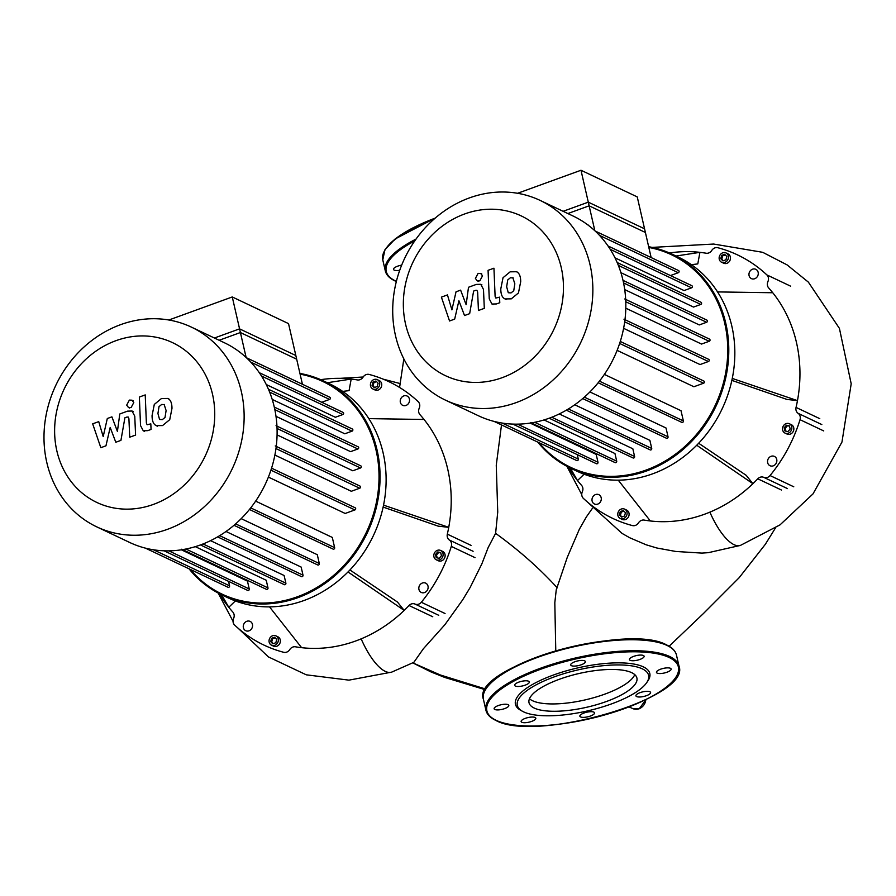 <?xml version="1.0" encoding="UTF-8"?>
<svg xmlns="http://www.w3.org/2000/svg" width="896" height="896" viewBox="0 0 896 896"><rect width="100%" height="100%" fill="white"/><g stroke="black" fill="none" stroke-linecap="round" stroke-linejoin="round"><path stroke-width="1.34" d="M637.246 196.907L645.4 232.478L589.131 205.822L580.989 170.251L637.246 196.907M567.874 213.55L589.131 205.822M517.574 193.29L580.989 170.251M445.469 400.142L478.442 415.766A110.522 97.586 -64.7 0 0 549.192 418.219A110.522 97.586 -64.7 0 0 625.016 319.323A110.522 97.586 -64.7 0 0 573.07 216.014L540.098 200.39A110.522 97.586 -64.7 0 0 469.347 197.938A110.522 97.586 -64.7 0 0 393.523 296.834A110.522 97.586 -64.7 0 0 445.469 400.142A110.522 97.586 -64.7 0 0 516.219 402.595A110.522 97.586 -64.7 0 0 592.043 303.71A110.522 97.586 -64.7 0 0 540.098 200.39M502.152 377.686A88.413 78.064 115.3 0 1 405.563 324.106A88.413 78.064 115.3 0 1 464.654 213.965A88.413 78.064 115.3 0 1 561.243 267.546A88.413 78.064 115.3 0 1 502.152 377.686M614.992 257.835L684.074 290.562L691.544 287.84A1.187 1.053 -64.7 0 0 691.802 285.667L608.026 245.974M620.928 272.686L693.526 307.07L700.784 304.438A1.187 1.053 -64.7 0 0 701.03 302.266L617.176 262.539M624.725 289.61L699.283 324.934L706.608 322.269A1.187 1.053 -64.7 0 0 706.866 320.096L623.011 280.37M625.8 308.19L701.534 344.064L709.218 341.275A1.187 1.053 115.3 0 0 709.475 339.102L624.77 298.973M623.605 328.339L700.045 364.56L708.422 361.514A1.187 1.053 115.3 0 0 708.68 359.341L623.974 319.211M617.12 350.37L693.896 386.747L703.595 383.219A1.187 1.053 115.3 0 0 703.853 381.046L620.278 341.454M598.158 382.749L681.811 422.374A1.187 1.053 -64.7 0 0 683.368 420.918L681.027 410.726L604.363 374.405M582.714 398.574L666.478 438.256A1.187 1.053 -64.7 0 0 668.035 436.8L666.019 427.997L589.904 391.933M566.339 410.178L650.171 449.893A1.187 1.053 -64.7 0 0 651.728 448.437L649.88 440.362L574.739 404.768M549.181 418.219L633.046 457.946A1.187 1.053 -64.7 0 0 634.603 456.501L632.834 448.784L559.272 413.941M651.146 257.555L644.56 228.816L588.291 202.16L563.125 211.299M594.843 230.742L588.291 202.16M588.392 225.333A1.187 1.053 -64.7 0 0 587.91 224.818L587.35 224.549M534.654 422.296L616.706 461.16L614.958 453.533L544.04 419.933M517.53 424.144L597.979 462.258L596.187 454.395L530.118 423.091M577.27 454.63L578.29 459.099A1.187 1.053 115.3 0 1 576.733 460.555L494.099 421.411M597.979 462.258A1.187 1.053 115.3 0 1 596.422 463.714L512.792 424.088M616.706 461.16A1.187 1.053 115.3 0 1 615.149 462.616L530.443 422.486M670.454 275.554L678.283 272.709A1.187 1.053 -64.7 0 0 678.541 270.536L595.157 231.034M513.206 277.917L510.406 277.76L507.741 279.91L506.654 286.787L508.278 292.734L511.034 292.914L513.744 290.752L514.83 283.819L512.848 277.704M503.026 277.715L500.786 288.926C500.808 293.586 501.838 296.688 503.877 298.245L504.986 298.928L511.28 298.85L518.459 292.947L520.699 281.68C520.688 277.066 519.658 273.974 517.608 272.406L516.533 271.734L510.16 271.824L503.026 277.715M488.074 270.323L489.261 298.872L491.971 304.046L496.44 303.934L499.778 302.725L499.542 297.147L495.846 298.054L495.107 296.341L493.942 268.195L488.074 270.323M479.808 280.874L482.518 275.834L480.682 273.47L478.094 273.381L475.395 278.421L477.221 280.784L479.808 280.874M454.675 319.11L458.909 300.742L464.52 315.538L469.65 313.667L473.626 291.066L475.451 290.394L476.896 290.304L477.635 292.018L478.442 310.486L484.31 308.358L483.482 289.453L480.771 284.301L476.28 284.424L468.507 287.269L466.133 304.707L460.622 290.136L456.03 291.805L451.92 309.87L447.451 294.918L441.392 297.125L449.546 320.981L454.675 319.11M288.523 323.613L296.677 359.195L240.408 332.539L232.266 296.957L288.523 323.613M219.139 340.267L240.408 332.539M168.851 320.006L232.266 296.957M555.778 650.877L554.814 602.75L556.237 589.893L567.269 557.357L579.342 529.267L586.432 516.824L592.402 508.323M557.278 587.866C539.426 568.31 518.862 550.144 495.611 533.344L488.197 547.49L481.858 563.875L470.109 587.563L462.594 599.973L444.864 624.736L423.349 648.794L413.862 662.323M709.878 512.131A50.613 17.718 -110 0 0 740.443 545.395L708.366 552.664L701.915 553.101L675.797 551.466L656.869 548.005L646.139 544.79L629.72 537.757L622.104 533.434L586.589 501.278M501.502 424.917L496.261 465.203L497.739 512.03L495.611 533.344M672.258 254.24L678.306 257.107A118.44 104.574 115.3 0 1 733.97 367.819A118.44 104.574 115.3 0 1 652.714 473.805A118.44 104.574 115.3 0 1 576.89 471.173L570.842 468.306A118.44 104.574 -64.7 0 0 646.666 470.938A118.44 104.574 -64.7 0 0 727.922 364.952A118.44 104.574 -64.7 0 0 672.258 254.24A118.44 104.574 -64.7 0 0 648.659 246.714M537.79 442.109A118.44 104.574 -64.7 0 0 570.842 468.306M648.827 247.453A117.645 103.88 115.3 0 1 727.742 351.512A117.645 103.88 115.3 0 1 646.162 470.042A117.645 103.88 115.3 0 1 539.09 442.725M788.278 433.182A5.152 4.547 115.3 0 1 784.986 433.07A5.152 4.547 115.3 0 1 782.555 428.254A5.152 4.547 115.3 0 1 786.094 423.64A5.152 4.547 115.3 0 1 789.387 423.763A5.152 4.547 115.3 0 1 791.806 428.568A5.152 4.547 115.3 0 1 788.278 433.182M789.387 423.763L791.403 424.715A5.152 4.547 115.3 0 1 793.822 429.531A5.152 4.547 115.3 0 1 790.294 434.134A5.152 4.547 115.3 0 1 787.002 434.022L784.986 433.07M728.336 255.954A5.152 4.547 115.3 0 1 726.645 261.274A5.152 4.547 115.3 0 1 721.594 262.248A5.152 4.547 115.3 0 1 719.264 259.246A5.152 4.547 115.3 0 1 720.944 253.915A5.152 4.547 115.3 0 1 726.006 252.941A5.152 4.547 115.3 0 1 728.336 255.954M726.006 252.941L728.022 253.893A5.152 4.547 115.3 0 1 730.352 256.906A5.152 4.547 115.3 0 1 728.661 262.226A5.152 4.547 115.3 0 1 723.61 263.2L721.594 262.248M617.893 515.446A5.152 4.547 115.3 0 1 619.573 510.126A5.152 4.547 115.3 0 1 624.635 509.152A5.152 4.547 115.3 0 1 626.965 512.154A5.152 4.547 115.3 0 1 625.274 517.474A5.152 4.547 115.3 0 1 620.222 518.459A5.152 4.547 115.3 0 1 617.893 515.446M624.635 509.152L626.651 510.104A5.152 4.547 115.3 0 1 628.981 513.106A5.152 4.547 115.3 0 1 627.29 518.437A5.152 4.547 115.3 0 1 622.238 519.411L620.222 518.459M595.549 494.57A5.152 4.547 115.3 0 1 598.853 494.682A5.152 4.547 115.3 0 1 601.272 499.498A5.152 4.547 115.3 0 1 597.733 504.101A5.152 4.547 115.3 0 1 594.44 503.989A5.152 4.547 115.3 0 1 592.021 499.173A5.152 4.547 115.3 0 1 595.549 494.57M754.701 278.734A5.152 4.547 115.3 0 1 751.408 278.622A5.152 4.547 115.3 0 1 748.989 273.806A5.152 4.547 115.3 0 1 752.517 269.203A5.152 4.547 115.3 0 1 755.821 269.315A5.152 4.547 115.3 0 1 758.24 274.131A5.152 4.547 115.3 0 1 754.701 278.734M767.659 462.717A5.152 4.547 115.3 0 1 769.35 457.386A5.152 4.547 115.3 0 1 774.402 456.411A5.152 4.547 115.3 0 1 776.731 459.424A5.152 4.547 115.3 0 1 775.051 464.744A5.152 4.547 115.3 0 1 769.989 465.718A5.152 4.547 115.3 0 1 767.659 462.717M623.907 511.123L621.298 512.075L620.413 515.379L621.947 516.958M620.29 511.594L623.302 510.496L625.442 512.702L624.568 516.006L621.544 517.104L619.405 514.898L620.29 511.594L621.298 512.075M619.405 514.898L620.413 515.379M725.939 259.795L722.915 260.893L720.776 258.698L721.661 255.394L724.674 254.296L726.813 256.502L725.939 259.795M725.29 254.923L722.669 255.875L721.784 259.168L723.318 260.747M721.661 255.394L722.669 255.875M720.776 258.698L721.784 259.168M784.202 427.773L786.453 425.23L789.432 425.869L790.16 429.05L787.909 431.592L784.93 430.954L784.202 427.773L785.21 428.254L785.882 431.155M789.499 426.149L787.461 425.712L785.21 428.254M786.453 425.23L787.461 425.712M618.24 480.155L650.339 520.968A137.85 121.71 115.3 0 1 644.157 520.083A5.947 5.242 -64.7 0 0 638.478 522.872A5.947 5.242 115.3 0 1 632.386 525.571A145.768 128.71 -64.7 0 1 612.718 518.392A145.768 128.71 -64.7 0 1 583.397 498.4A5.947 5.242 115.3 0 1 582.333 491.725A5.947 5.242 -64.7 0 0 581.571 485.363A137.85 121.71 115.3 0 1 577.494 480.558A137.85 121.71 115.3 0 1 568.098 466.95M696.73 445.245L752.909 483.694A137.85 121.71 115.3 0 1 650.339 520.968M698.656 443.251L746.2 475.328L752.909 483.694A137.85 121.71 115.3 0 0 757.758 478.8L781.491 490.045M732.267 378.426L797.474 400.624L786.923 399.426L731.864 380.374M717.573 291.917L772.755 292.746A137.85 121.71 115.3 0 1 797.474 400.624A137.85 121.71 115.3 0 1 796.051 407.422A5.947 5.242 -64.7 0 0 798.101 413.325A5.947 5.242 115.3 0 1 800.016 419.686L823.749 430.931M676.032 256.021L699.922 252.347L697.782 263.917L691.41 264.678M669.469 252.974A137.85 121.71 115.3 0 1 699.922 252.347A137.85 121.71 115.3 0 1 706.093 253.221A5.947 5.242 -64.7 0 0 711.782 250.432A5.947 5.242 115.3 0 1 717.864 247.733A145.768 128.71 -64.7 0 1 737.542 254.912A145.768 128.71 -64.7 0 1 766.864 274.904A5.947 5.242 115.3 0 1 767.917 281.579A5.947 5.242 -64.7 0 0 768.69 287.952A137.85 121.71 115.3 0 1 772.755 292.746M793.778 486.797L770.045 475.552A5.947 5.242 115.3 0 1 763.75 477.355A5.947 5.242 -64.7 0 0 757.758 478.8M770.045 475.552A145.768 128.71 -64.7 0 0 800.016 419.686M584.091 474.219L577.494 480.558L570.338 468.07M529.469 698.757A55.339 17.304 167.1 0 0 604.766 694.154A55.339 17.304 167.1 0 0 634.771 674.632M559.485 679.235A55.339 17.304 167.1 0 0 529.021 702.722A55.339 17.304 167.1 0 0 606.446 701.49A55.339 17.304 167.1 0 0 636.899 678.003A55.339 17.304 167.1 0 0 559.485 679.235M647.035 682.114A68.925 21.549 167.1 0 0 647.651 681.285A68.925 21.549 167.1 0 0 625.654 663.085A68.925 21.549 167.1 0 0 553.381 675.046A68.925 21.549 167.1 0 0 520.755 710.338L522.525 711.312A67.346 21.056 167.1 0 0 611.531 703.898A67.346 21.056 167.1 0 0 646.498 682.92A67.346 21.056 167.1 0 0 624.994 665.146A67.346 21.056 167.1 0 0 554.389 676.827A67.346 21.056 167.1 0 0 522.514 711.312M636.63 696.562A7.526 2.352 167.1 0 0 645.154 696.102A7.526 2.352 167.1 0 0 650.597 692.474A7.526 2.352 167.1 0 0 649.88 691.757A7.526 2.352 167.1 0 0 641.368 692.216A7.526 2.352 167.1 0 0 635.925 695.845A7.526 2.352 167.1 0 0 636.63 696.562M661.36 673.478A7.526 2.352 167.1 0 0 671.126 669.032A7.526 2.352 167.1 0 0 666.221 667.934A7.526 2.352 167.1 0 0 656.454 672.392A7.526 2.352 167.1 0 0 661.36 673.478M639.968 659.422A7.526 2.352 167.1 0 0 644.112 656.23A7.526 2.352 167.1 0 0 633.584 656.398A7.526 2.352 167.1 0 0 629.44 659.59A7.526 2.352 167.1 0 0 639.968 659.422M584.987 662.637A7.526 2.352 167.1 0 0 585.379 661.584A7.526 2.352 167.1 0 0 579.018 660.677A7.526 2.352 167.1 0 0 571.099 663.902A7.526 2.352 167.1 0 0 570.707 664.944A7.526 2.352 167.1 0 0 577.08 665.851A7.526 2.352 167.1 0 0 584.987 662.637M528.618 681.229A7.526 2.352 167.1 0 0 520.106 681.699A7.526 2.352 167.1 0 0 514.662 685.317A7.526 2.352 167.1 0 0 515.368 686.045A7.526 2.352 167.1 0 0 523.891 685.574A7.526 2.352 167.1 0 0 529.334 681.957A7.526 2.352 167.1 0 0 528.618 681.229M503.888 704.312A7.526 2.352 167.1 0 0 494.133 708.758A7.526 2.352 167.1 0 0 499.038 709.856A7.526 2.352 167.1 0 0 508.805 705.398A7.526 2.352 167.1 0 0 503.888 704.312M525.28 718.368A7.526 2.352 167.1 0 0 521.136 721.56A7.526 2.352 167.1 0 0 531.664 721.392A7.526 2.352 167.1 0 0 535.808 718.2A7.526 2.352 167.1 0 0 525.28 718.368M580.261 715.154A7.526 2.352 167.1 0 0 579.869 716.206A7.526 2.352 167.1 0 0 586.242 717.114A7.526 2.352 167.1 0 0 594.149 713.888A7.526 2.352 167.1 0 0 594.541 712.846A7.526 2.352 167.1 0 0 588.179 711.939A7.526 2.352 167.1 0 0 580.261 715.154M399.717 270.312A7.526 2.352 -12.9 0 1 398.406 270.469A7.526 2.352 -12.9 0 1 393.501 269.382A7.526 2.352 -12.9 0 1 401.677 265.138M323.534 380.946L329.582 383.813A118.44 104.574 115.3 0 1 385.246 494.536A118.44 104.574 115.3 0 1 303.99 600.51A118.44 104.574 115.3 0 1 228.166 597.89L222.118 595.022A118.44 104.574 -64.7 0 0 297.942 597.643A118.44 104.574 -64.7 0 0 379.198 491.669A118.44 104.574 -64.7 0 0 323.534 380.946A118.44 104.574 -64.7 0 0 299.936 373.43M189.067 568.826A118.44 104.574 -64.7 0 0 222.118 595.022M300.104 374.158A117.645 103.88 115.3 0 1 379.019 478.229A117.645 103.88 115.3 0 1 297.438 596.758A117.645 103.88 115.3 0 1 190.366 569.442M439.555 559.899A5.152 4.547 115.3 0 1 436.251 559.776A5.152 4.547 115.3 0 1 433.832 554.971A5.152 4.547 115.3 0 1 437.371 550.357A5.152 4.547 115.3 0 1 440.664 550.469A5.152 4.547 115.3 0 1 443.083 555.285A5.152 4.547 115.3 0 1 439.555 559.899M440.664 550.469L442.68 551.432A5.152 4.547 115.3 0 1 445.099 556.237A5.152 4.547 115.3 0 1 441.571 560.851A5.152 4.547 115.3 0 1 438.278 560.739L436.251 559.776M379.602 382.659A5.152 4.547 115.3 0 1 377.922 387.99A5.152 4.547 115.3 0 1 372.87 388.965A5.152 4.547 115.3 0 1 370.541 385.963A5.152 4.547 115.3 0 1 372.221 380.632A5.152 4.547 115.3 0 1 377.283 379.658A5.152 4.547 115.3 0 1 379.602 382.659M377.283 379.658L379.299 380.61A5.152 4.547 115.3 0 1 381.629 383.622A5.152 4.547 115.3 0 1 379.938 388.942A5.152 4.547 115.3 0 1 374.886 389.917L372.87 388.965M269.17 642.163A5.152 4.547 115.3 0 1 270.85 636.832A5.152 4.547 115.3 0 1 275.912 635.858A5.152 4.547 115.3 0 1 278.23 638.87A5.152 4.547 115.3 0 1 276.55 644.19A5.152 4.547 115.3 0 1 271.499 645.165A5.152 4.547 115.3 0 1 269.17 642.163M275.912 635.858L277.928 636.821A5.152 4.547 115.3 0 1 280.258 639.822A5.152 4.547 115.3 0 1 278.566 645.154A5.152 4.547 115.3 0 1 273.515 646.128L271.499 645.165M246.826 621.286A5.152 4.547 115.3 0 1 250.13 621.398A5.152 4.547 115.3 0 1 252.549 626.214A5.152 4.547 115.3 0 1 249.01 630.818A5.152 4.547 115.3 0 1 245.717 630.706A5.152 4.547 115.3 0 1 243.298 625.89A5.152 4.547 115.3 0 1 246.826 621.286M405.978 405.451A5.152 4.547 115.3 0 1 402.685 405.339A5.152 4.547 115.3 0 1 400.266 400.523A5.152 4.547 115.3 0 1 403.794 395.92A5.152 4.547 115.3 0 1 407.098 396.032A5.152 4.547 115.3 0 1 409.517 400.848A5.152 4.547 115.3 0 1 405.978 405.451M418.936 589.434A5.152 4.547 115.3 0 1 420.627 584.102A5.152 4.547 115.3 0 1 425.678 583.128A5.152 4.547 115.3 0 1 428.008 586.13A5.152 4.547 115.3 0 1 426.317 591.461A5.152 4.547 115.3 0 1 421.266 592.435A5.152 4.547 115.3 0 1 418.936 589.434M275.184 637.84L272.574 638.792L271.69 642.085L273.224 643.664M271.566 638.31L274.579 637.213L276.718 639.419L275.845 642.712L272.821 643.81L270.682 641.614L271.566 638.31L272.574 638.792M270.682 641.614L271.69 642.085M377.216 386.512L374.192 387.61L372.053 385.403L372.938 382.11L375.95 381.013L378.09 383.208L377.216 386.512M376.555 381.64L373.946 382.581L373.061 385.885L374.595 387.464M372.938 382.11L373.946 382.581M372.053 385.403L373.061 385.885M435.478 554.49L437.73 551.947L440.709 552.586L441.437 555.766L439.186 558.298L436.206 557.67L435.478 554.49L436.486 554.971L437.158 557.872M440.776 552.866L438.738 552.429L436.486 554.971M437.73 551.947L438.738 552.429M269.517 606.872L301.616 647.674A137.85 121.71 115.3 0 1 295.434 646.8A5.947 5.242 -64.7 0 0 289.755 649.589A5.947 5.242 115.3 0 1 283.662 652.288A145.768 128.71 -64.7 0 1 263.995 645.109A145.768 128.71 -64.7 0 1 234.674 625.117A5.947 5.242 115.3 0 1 233.61 618.442A5.947 5.242 -64.7 0 0 232.848 612.069A137.85 121.71 115.3 0 1 228.771 607.275A137.85 121.71 115.3 0 1 219.374 593.667M348.006 571.962L404.186 610.411A137.85 121.71 115.3 0 1 301.616 647.674M349.933 569.968L397.477 602.045L404.186 610.411A137.85 121.71 115.3 0 0 409.035 605.517L432.768 616.762M383.544 505.142L448.739 527.341L438.2 526.142L383.141 507.091M368.85 418.634L424.032 419.462A137.85 121.71 115.3 0 1 448.739 527.341A137.85 121.71 115.3 0 1 447.328 534.139A5.947 5.242 -64.7 0 0 449.378 540.042A5.947 5.242 115.3 0 1 451.293 546.403L475.026 557.648M327.309 382.738L351.198 379.053L349.059 390.634L342.675 391.395M320.746 379.68A137.85 121.71 115.3 0 1 351.198 379.053A137.85 121.71 115.3 0 1 357.37 379.938A5.947 5.242 -64.7 0 0 363.059 377.149A5.947 5.242 115.3 0 1 369.141 374.45A145.768 128.71 -64.7 0 1 388.808 381.629A145.768 128.71 -64.7 0 1 418.141 401.621A5.947 5.242 115.3 0 1 419.194 408.296A5.947 5.242 -64.7 0 0 419.966 414.658A137.85 121.71 115.3 0 1 424.032 419.462M445.054 613.514L421.322 602.269A5.947 5.242 115.3 0 1 415.027 604.072A5.947 5.242 -64.7 0 0 409.035 605.517M421.322 602.269A145.768 128.71 -64.7 0 0 451.293 546.403M235.368 600.936L228.771 607.275L221.614 594.776M96.746 526.859L129.718 542.483A110.522 97.586 -64.7 0 0 200.469 544.936A110.522 97.586 -64.7 0 0 276.293 446.04A110.522 97.586 -64.7 0 0 224.347 342.731L191.374 327.107A110.522 97.586 -64.7 0 0 120.624 324.654A110.522 97.586 -64.7 0 0 44.8 423.55A110.522 97.586 -64.7 0 0 96.746 526.859A110.522 97.586 -64.7 0 0 167.496 529.312A110.522 97.586 -64.7 0 0 243.32 430.416A110.522 97.586 -64.7 0 0 191.374 327.107M153.429 504.403A88.413 78.064 115.3 0 1 56.84 450.822A88.413 78.064 115.3 0 1 115.931 340.682A88.413 78.064 115.3 0 1 212.52 394.262A88.413 78.064 115.3 0 1 153.429 504.403M266.269 384.541L335.35 417.267L342.821 414.557A1.187 1.053 -64.7 0 0 343.078 412.384L259.302 372.691M272.205 399.403L344.803 433.787L352.05 431.155A1.187 1.053 -64.7 0 0 352.307 428.982L268.453 389.245M276.002 416.326L350.56 451.651L357.885 448.986A1.187 1.053 -64.7 0 0 358.142 446.813L274.288 407.086M277.077 434.896L352.811 470.781L360.494 467.992A1.187 1.053 115.3 0 0 360.752 465.819L276.046 425.69M274.882 455.056L351.322 491.277L359.699 488.23A1.187 1.053 115.3 0 0 359.957 486.058L275.251 445.928M268.397 477.086L345.173 513.464L354.872 509.936A1.187 1.053 115.3 0 0 355.13 507.763L271.555 468.171M249.435 509.466L333.088 549.091A1.187 1.053 -64.7 0 0 334.645 547.635L332.304 537.432L255.64 501.122M233.99 525.291L317.755 564.973A1.187 1.053 -64.7 0 0 319.312 563.517L317.296 554.702L241.181 518.65M217.616 536.883L301.448 576.61A1.187 1.053 -64.7 0 0 303.005 575.154L301.157 567.078L226.016 531.485M200.458 544.936L284.323 584.662A1.187 1.053 -64.7 0 0 285.88 583.206L284.11 575.501L210.549 540.658M302.422 384.272L295.837 355.522L239.568 328.866L214.402 338.016M246.12 357.448L239.568 328.866M239.669 352.05A1.187 1.053 -64.7 0 0 239.187 351.534L238.627 351.266M185.931 549.013L267.982 587.877L266.235 580.25L195.306 546.65M168.806 550.85L249.256 588.974L247.453 581.112L181.384 549.808M228.547 581.347L229.566 585.816A1.187 1.053 115.3 0 1 228.01 587.272L145.376 548.117M249.256 588.974A1.187 1.053 115.3 0 1 247.699 590.419L164.069 550.805M267.982 587.877A1.187 1.053 115.3 0 1 266.426 589.333L181.72 549.203M321.731 402.27L329.56 399.426A1.187 1.053 -64.7 0 0 329.818 397.253L246.434 357.75M164.483 404.634L161.683 404.466L159.018 406.616L157.931 413.504L159.555 419.451L162.31 419.63L165.021 417.469L166.107 410.536L164.125 404.421M154.302 404.421L152.062 415.632C152.085 420.291 153.115 423.405 155.154 424.962L156.262 425.645L162.557 425.566L169.736 419.664L171.976 408.397C171.965 403.782 170.934 400.691 168.885 399.123L167.81 398.451L161.437 398.541L154.302 404.421M139.35 397.04L140.538 425.589L143.248 430.763L147.717 430.651L151.054 429.442L150.819 423.864L147.123 424.771L146.384 423.046L145.219 394.912L139.35 397.04M131.085 407.59L133.795 402.55L131.958 400.187L129.371 400.098L126.672 405.138L128.498 407.501L131.085 407.59M105.952 445.827L110.186 427.459L115.797 442.243L120.926 440.384L124.902 417.782L126.728 417.11L128.173 417.021L128.912 418.734L129.718 437.203L135.587 435.075L134.758 416.17L132.048 411.018L127.557 411.141L119.784 413.986L117.41 431.424L111.899 416.853L107.307 418.51L103.197 436.587L98.728 421.635L92.669 423.83L100.822 447.686L105.952 445.827M502.253 423.08L578.29 459.099M623.571 282.934L706.608 322.269M624.691 321.843L708.422 361.514M619.64 343.448L703.595 383.219M625.766 301.75L709.218 341.275M551.757 417.245L634.603 456.501M568.378 408.957L651.728 448.437M584.349 397.152L668.035 436.8M599.435 381.158L683.368 420.918M618.352 265.395L700.784 304.438M610.221 249.312L691.544 287.84M599.525 235.402L678.283 272.709M646.016 699.541L639.218 708.781L632.8 708.602A9.912 8.758 -64.7 0 0 639.016 708.758A9.912 8.758 -64.7 0 0 645.848 699.619M412.81 662.883L440.306 674.979L485.643 689.035M413.874 662.312L391.72 672.112A50.613 17.718 -110 0 1 361.155 638.848M819.784 418.667L796.051 407.422M798.101 413.325L821.822 424.57M787.483 488.6L763.75 477.355M790.586 286.149L766.864 274.904M676.469 655.054A99.03 30.968 167.1 0 0 667.117 645.478A99.03 30.968 167.1 0 0 537.925 657.25A99.03 30.968 167.1 0 0 483.414 699.272C470.59 667.251 627.11 622.171 666.758 645.019C672.213 647.584 675.45 650.933 676.469 655.054L678.989 666.053A99.03 30.968 167.1 0 0 669.637 656.488A99.03 30.968 167.1 0 0 540.445 668.259A99.03 30.968 167.1 0 0 485.934 710.27L483.414 699.272M624.31 708.635A98.235 30.71 167.1 0 0 669.11 657.474A98.235 30.71 167.1 0 0 540.949 669.155A98.235 30.71 167.1 0 0 496.149 720.317A98.235 30.71 167.1 0 0 624.31 708.635M666.254 644.997A98.235 30.71 167.1 0 0 570.349 647.08A98.235 30.71 167.1 0 0 486.808 687.691M414.758 240.912A98.235 30.71 167.1 0 0 395.517 280.941A98.235 30.71 167.1 0 0 396.39 281.344M416.058 239.064A99.03 30.968 167.1 0 0 385.302 270.894C386.31 275.016 389.547 278.354 395.002 280.918L396.334 281.523M434.146 219.038A99.03 30.968 167.1 0 0 382.782 259.885L385.302 270.894M435.176 218.142A98.235 30.71 167.1 0 0 386.176 248.304M471.061 545.384L447.328 534.139M449.378 540.042L473.099 551.286M438.76 615.306L415.027 604.072M153.518 549.797L229.566 585.816M274.848 409.651L357.885 448.986M275.968 448.56L359.699 488.23M270.917 470.165L354.872 509.936M277.043 428.456L360.494 467.992M203.034 543.962L285.88 583.206M219.654 535.662L303.005 575.154M235.626 523.869L319.312 563.517M250.701 507.875L334.645 547.635M269.629 392.101L352.05 431.155M261.498 376.029L342.821 414.557M250.802 362.118L329.56 399.426M517.664 272.272L516.533 271.734M506.117 299.466L504.986 298.928M493.102 304.584L491.971 304.046M478.363 281.322L477.221 280.784M481.813 274.008L480.682 273.47M481.902 284.838L480.771 284.301M485.251 689.707L444.909 677.499L431.032 671.955L412.798 662.894M775.421 528.035L765.318 544.32L739.122 577.752L703.282 613.67L669.099 646.251M403.838 358.915L399.571 387.453M391.686 672.123L348.936 680.142L306.286 674.822L268.397 656.902L237.866 627.995M233.038 621.331L218.165 593.029M339.954 378.347L363.138 377.014M383.275 379.187L400.131 383.555M740.443 545.395L780.046 524.854L812.997 493.909L841.96 442.064L851.2 383.79L839.418 328.384L808.382 282.139L787.091 264.891L762.698 252.314L713.698 244.048L652.12 247.397M581.762 494.614L566.888 466.312M629.059 706.91L632.8 708.602M485.934 710.27C486.942 714.392 490.179 717.741 495.634 720.306C535.282 743.142 691.813 698.062 678.989 666.053M647.651 681.285L646.498 682.92M382.782 259.885L384.933 249.771L395.136 238.963L435.277 218.053M168.941 398.989L167.81 398.451M157.394 426.182L156.262 425.645M144.379 431.301L143.248 430.763M129.64 408.038L128.498 407.501M133.09 400.725L131.958 400.187M133.179 411.555L132.048 411.018"/></g></svg>
